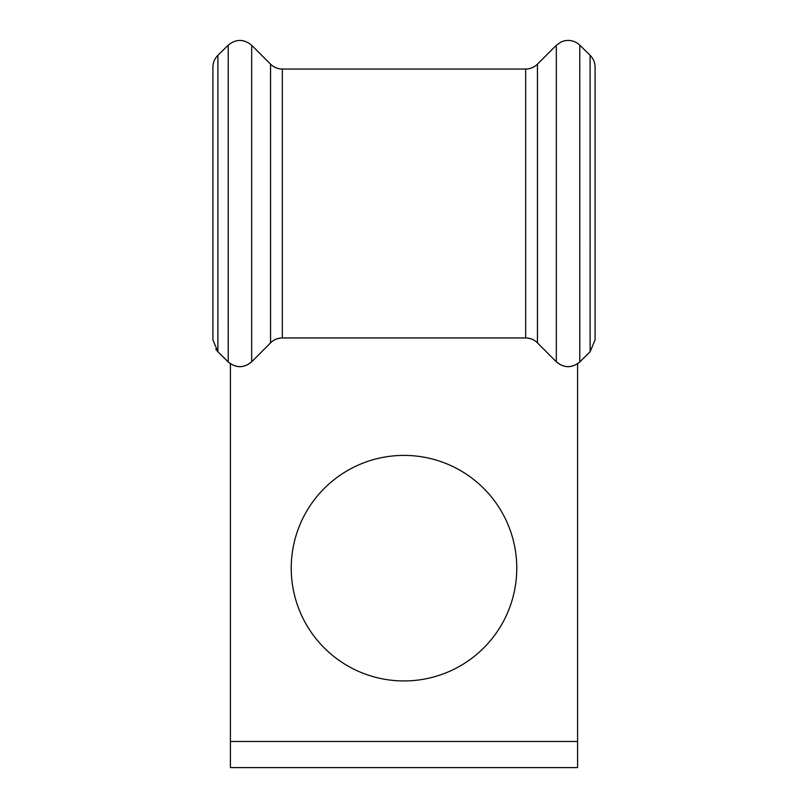 <?xml version="1.0" encoding="UTF-8"?>
<svg xmlns="http://www.w3.org/2000/svg" width="808" height="808" viewBox="0 0 808 808"><rect width="100%" height="100%" fill="white"/><g stroke="black" fill="none" stroke-linecap="round" stroke-linejoin="round"><path stroke-width="1.21" d="M217.907 55.287L228.22 45.167L228.209 361.923L217.897 351.783L217.907 55.287C214.645 58.58 212.979 62.549 212.908 67.175L212.908 339.885L217.907 351.773L228.22 361.913C236.077 368.256 243.895 368.216 251.672 361.802L270.559 342.855C273.831 339.643 277.76 338.007 282.335 337.926L525.665 337.926C530.24 338.007 534.169 339.643 537.441 342.855L556.328 361.802C564.135 368.216 571.953 368.256 579.78 361.913L590.092 351.773L595.092 339.885L595.092 67.175C595.021 62.549 593.355 58.58 590.092 55.287L590.103 351.783L579.79 361.923L579.78 45.167C575.397 41.107 570.276 39.663 564.418 40.814L561.338 41.834L556.328 45.278L556.328 361.802M516.766 568.175A112.767 112.767 0 0 0 404 455.399A112.767 112.767 0 0 0 291.234 568.175A112.767 112.767 0 0 0 404 680.942A112.767 112.767 0 0 0 516.766 568.175M577.599 363.741L577.599 741.491L230.401 741.491L230.401 363.741M577.599 741.491L577.599 767.6L230.401 767.6L230.401 741.491M537.441 342.855L537.441 342.855C534.159 339.683 530.23 338.047 525.665 337.966L525.665 69.044C530.23 68.983 534.159 67.357 537.441 64.165L537.441 342.855L556.318 361.812C564.115 368.256 571.943 368.296 579.79 361.923M525.665 337.966L282.335 337.966L282.335 69.044C277.77 68.983 273.841 67.357 270.559 64.165L270.569 342.865L251.682 361.812C243.885 368.256 236.067 368.296 228.209 361.923M228.22 45.167C236.067 38.824 243.885 38.855 251.672 45.278L251.672 361.802M590.092 243.137A11.11 7.858 -90 0 0 590.204 241.259M282.335 69.044L525.665 69.044M537.441 64.165L556.328 45.278M595.092 203.757L595.092 241.259M590.092 55.287L579.78 45.167M270.559 64.165L251.672 45.278M282.335 337.966C277.77 338.047 273.841 339.683 270.569 342.865M217.897 351.783L215.766 349.197"/></g></svg>
